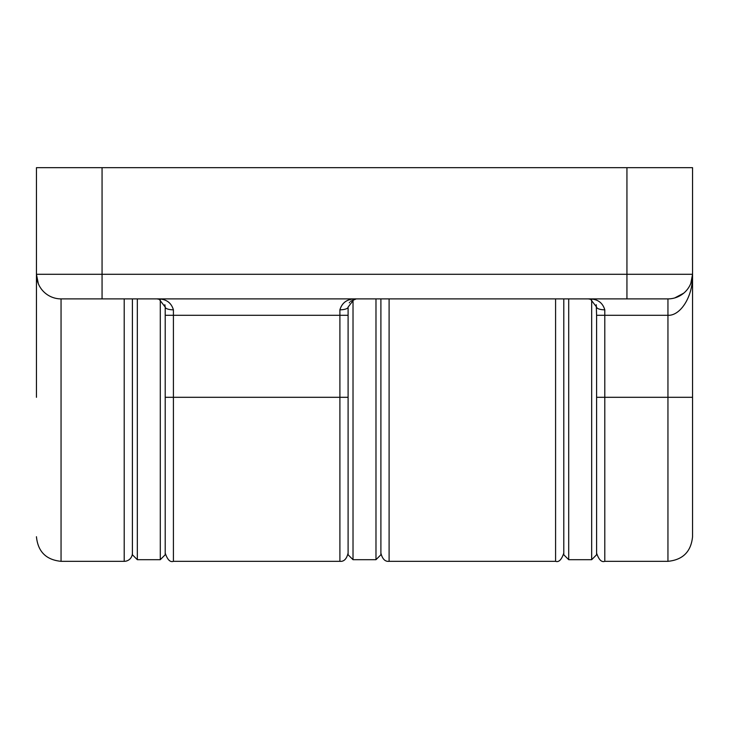<?xml version="1.0" encoding="UTF-8"?>
<svg xmlns="http://www.w3.org/2000/svg" width="729" height="729" viewBox="0 0 729 729"><rect width="100%" height="100%" fill="white"/><g stroke="black" fill="none" stroke-linecap="round" stroke-linejoin="round"><path stroke-width="1.09" d="M380.902 298.89L380.902 554.769L375.982 559.69L353.018 559.69L353.018 299.573M375.982 298.89L375.982 559.69M350.449 301.341L356.299 298.89C347.605 298.69 342.138 302.335 339.896 309.825L339.896 397.305L173.411 397.305L173.411 561.33L339.896 561.33L339.896 397.305L348.098 397.305L348.098 307.091L348.098 554.769L353.018 559.69M36.45 397.305L36.45 274.286A24.604 24.604 0 0 0 61.054 298.89L667.946 298.89A24.604 24.604 0 0 0 692.55 274.286L692.55 167.67L626.94 167.67L626.94 274.286L692.55 274.286C693.206 296.585 680.357 315.994 667.946 315.293L667.946 397.305L692.55 397.305L692.55 536.726L692.55 274.286L690.819 283.344M61.054 298.89L61.054 561.33L124.203 561.33A8.201 8.201 0 0 0 132.405 553.138L132.405 298.89L132.405 554.769L137.325 559.69L137.325 298.89M692.55 322.674L692.55 397.305M667.946 298.89L667.946 315.293L604.797 315.293L604.797 397.305L667.946 397.305L667.946 561.33L604.797 561.33C601.571 562.478 598.837 559.744 596.595 553.129M38.327 283.699L36.45 274.286L36.45 167.67L626.94 167.67M674.79 297.915L683.702 293.186M164.863 304.722L165.21 307.091A8.201 2.734 -0 0 0 173.411 309.825C171.169 302.335 165.702 298.69 157.008 298.89L160.006 299.455M596.249 304.722L596.595 315.293L604.797 315.293L604.797 309.825C602.555 302.335 597.087 298.69 588.394 298.89L591.392 299.455M349.291 302.836L349.619 302.335M590.49 299.163L588.394 298.89L590.49 299.163L596.595 307.091A8.201 2.734 180 0 0 604.797 309.825M339.896 309.825A8.201 2.734 0 0 0 348.098 307.091L354.203 299.163L356.299 298.89L354.203 299.163M159.104 299.163L157.008 298.89L159.104 299.163L165.21 307.091L165.21 554.769L160.289 559.69L137.325 559.69M596.595 315.293L596.595 554.769L591.675 559.69L568.711 559.69L568.711 298.89M591.675 299.573L591.675 559.69M563.79 298.89L563.79 554.769L568.711 559.69M160.289 299.573L160.289 559.69M165.21 307.091L165.21 315.293L173.411 315.293L173.411 309.825M124.203 561.33L124.203 298.89M389.104 298.89L389.104 561.33L555.589 561.33L555.589 298.89M102.06 167.67L102.06 274.286L626.94 274.286L626.94 298.89M36.45 274.286L102.06 274.286L102.06 298.89M596.595 397.305L604.797 397.305L604.797 561.33M348.098 315.293L173.411 315.293L173.411 397.305L165.21 397.305M61.054 561.33C46.127 559.854 37.926 551.653 36.45 536.726M555.589 561.33C558.815 562.478 561.549 559.744 563.79 553.129M389.104 561.33C385.122 561.767 382.388 559.034 380.902 553.129M667.946 561.33C682.873 559.854 691.074 551.653 692.55 536.726M339.896 561.33C343.878 561.767 346.612 559.034 348.098 553.129M173.411 561.33C170.185 562.478 167.451 559.744 165.21 553.129"/></g></svg>
